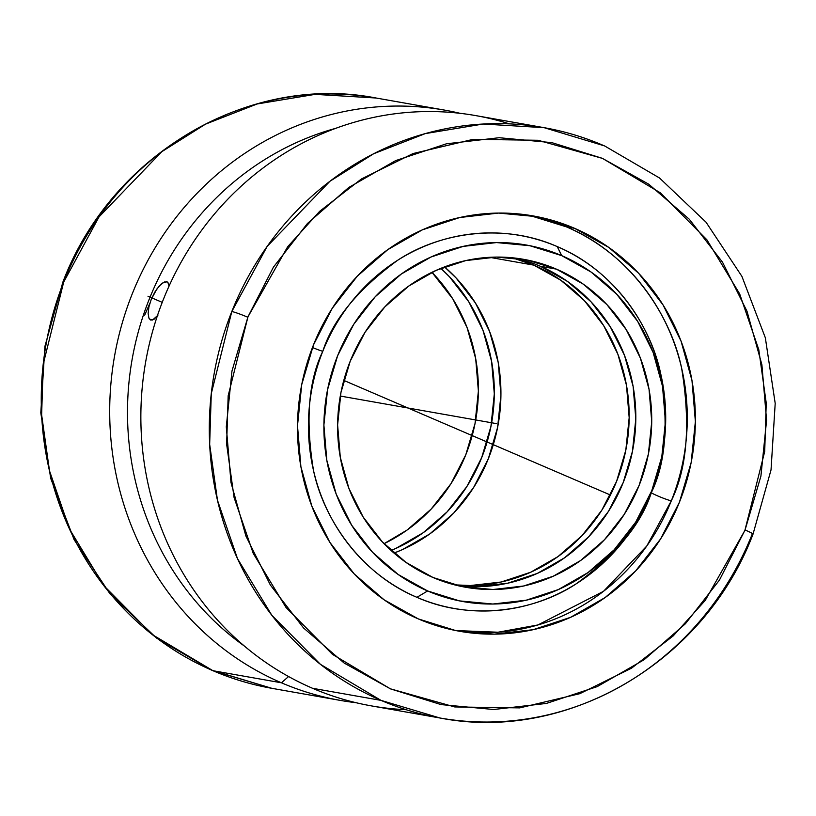 <?xml version="1.0" encoding="UTF-8"?>
<svg xmlns="http://www.w3.org/2000/svg" width="816" height="816" viewBox="0 0 816 816"><rect width="100%" height="100%" fill="white"/><g stroke="black" fill="none" stroke-linecap="round" stroke-linejoin="round"><path stroke-width="1.22" d="M62.873 282.112A13.321 0.959 21.7 0 1 63.689 282.071L43.207 364.191L41.636 414.854L49.46 470.699L69.503 529.074L103.795 585.623L152.459 634.715L212.966 670.711L271.881 688.327A299.717 282.173 100 0 1 212.966 670.711L281.408 682.788A299.717 282.173 -80 0 1 121.859 324.36A299.717 282.173 -80 0 1 444.516 110.099A299.717 282.173 -80 0 1 460.01 113.312A299.717 282.173 100 0 0 124.267 316.312A299.717 282.173 100 0 0 281.408 682.788L288.578 676.535L281.408 682.788A299.717 282.173 100 0 0 355.98 702.688A299.717 282.173 -80 0 1 340.313 700.403A299.717 282.173 -80 0 1 281.408 682.788L212.966 670.711A299.717 282.173 100 0 1 63.689 282.071A13.321 0.959 -158.3 0 0 62.873 282.112M745.069 529.982A13.321 0.969 21.7 0 1 753.025 534.113A13.321 0.969 -158.3 0 0 745.069 529.982L760.9 476.187L766.581 420.383L761.889 364.701L747.007 311.273L722.507 262.171L689.326 219.259L648.74 184.192L602.31 158.314L551.81 142.627L499.188 137.72L446.464 143.789L395.648 160.609L348.707 187.517L307.438 223.492L273.431 267.148L247.972 316.812L228.174 395.729L226.634 444.169L234.09 497.566L253.235 553.391L285.998 607.461L332.52 654.401L390.364 688.816L454.736 706.942L519.69 707.89L579.799 693.682L631.482 668.222L673.231 635.878L705.218 600.443L744.896 530.41L764.704 451.493L766.234 403.053L758.788 349.656L739.643 293.831L706.87 239.761L660.358 192.821L602.514 158.406L538.132 140.281L473.188 139.332L413.069 153.541L361.386 179L319.637 211.344L287.65 246.779L247.972 316.812L231.968 371.035L226.297 426.839L230.989 482.521L245.871 535.949L270.371 585.052L303.552 627.963L344.138 663.031L390.568 688.908L441.058 704.596L493.68 709.502L546.414 703.433L597.22 686.613L644.161 659.705L685.43 623.73L719.447 580.074L745.069 529.982M544.119 127.673L475.677 115.597A299.717 282.173 100 0 0 153.02 329.858A299.717 282.173 100 0 0 312.569 688.296L381.001 700.373A299.717 282.173 -80 0 1 231.815 311.518L267.169 246.391L329.939 181.264L373.626 153.765L425.258 133.61L483.133 124.032L544.119 127.673L604.636 145.942L659.522 177.99L706.044 222.207L741.907 276.369L765.337 337.773L775.2 403.379L771.028 469.924L753.025 534.123A13.321 0.969 -158.3 0 1 752.209 534.143A299.717 282.173 -80 0 1 439.916 717.988L381.001 700.373L320.464 664.357L271.789 615.233L237.497 558.644L217.464 500.228L209.661 444.343L211.273 393.659L231.815 311.518A13.321 0.969 21.7 0 1 247.799 317.24A13.321 0.969 -158.3 0 0 231.815 311.518A299.717 282.173 -80 0 1 544.119 127.673A299.717 282.173 -80 0 1 603.024 145.289M416.925 597.322C360.876 574.046 323.697 519.18 313.548 470.679C305.317 420.658 308.387 380.868 322.779 351.329A11.098 0.806 21.8 0 1 312.457 347.504A11.098 0.806 -158.2 0 0 322.779 351.329A189.383 178.296 100 0 0 416.925 597.322L427.615 590.957A181.05 170.452 -80 0 1 337.6 355.786A181.05 170.452 -80 0 1 561.724 255.643L557.216 246.585A189.383 178.296 100 0 0 322.779 351.329C332.775 319.913 357.755 289.547 397.718 260.233C437.998 233.417 501.718 221.921 557.216 246.585L561.724 255.643L529.798 245.698L496.516 242.566L463.162 246.391L431.021 257.009L401.329 274.013L375.217 296.759L353.705 324.37L337.6 355.786L327.532 389.783L323.891 425.075L326.818 460.306L336.192 494.108L351.655 525.188L372.606 552.35L398.259 574.556L427.615 590.957L459.541 600.902L492.823 604.024L526.177 600.209L558.317 589.591L588.01 572.577L614.122 549.831L635.633 522.23L651.739 490.814L661.796 456.807L665.438 421.515L662.521 386.294L653.147 352.492L637.684 321.412L616.723 294.25L591.08 272.034L561.724 255.643A181.05 170.452 -80 0 1 651.739 490.814A181.05 170.452 -80 0 1 427.615 590.957L416.925 597.322A189.383 178.296 100 0 0 651.362 492.578C641.366 524.005 616.386 554.37 576.422 583.675C536.143 610.501 472.423 621.996 416.925 597.322M455.726 630.554L498.005 632.227L537.938 624.954L603.524 591.294L646.782 546.016L671.303 500.83A11.098 0.806 21.8 0 1 659.716 496.771A11.098 0.806 21.8 0 1 651.362 492.578A189.383 178.296 100 0 0 557.216 246.585C613.265 269.872 650.444 324.737 660.593 373.238C668.824 423.259 665.744 463.039 651.362 492.578A11.098 0.806 -158.2 0 0 659.716 496.771A11.098 0.806 -158.2 0 0 671.303 500.83A210.916 198.563 100 0 0 566.447 226.868L574.556 228.307A210.916 198.563 -80 0 1 686.827 480.532A210.916 198.563 -80 0 1 459.775 631.309A210.916 198.563 -80 0 1 418.322 618.916A210.916 198.563 -80 0 1 306.041 366.69A210.916 198.563 -80 0 1 533.103 215.914A210.916 198.563 -80 0 1 574.556 228.307L566.447 226.868L529.033 215.24A210.916 198.563 100 0 1 566.447 226.868C628.871 252.797 670.273 313.905 681.574 367.914C690.744 423.626 687.327 467.935 671.303 500.83A210.916 198.563 100 0 1 455.726 630.554M444.516 110.099L376.074 98.012A299.717 282.173 100 0 0 63.689 282.071L99.022 216.893L161.792 151.694L205.499 124.154L257.152 103.969L315.058 94.37L376.074 98.012C248.88 73.073 111.068 154.397 62.883 282.091L44.931 346.28L40.8 412.794L50.694 478.36L74.144 539.733L109.997 593.854L156.519 638.041L211.385 670.069L271.881 688.327L340.313 700.403M244.453 646.099A287.997 271.136 -80 0 1 132.141 359.305A287.997 271.136 -80 0 1 335.855 128.296A287.997 271.136 100 0 0 132.141 359.305A287.997 271.136 100 0 0 244.453 646.099M150.613 320.015L154.224 319.117L157.906 315.231L152.572 320.015L149.869 319.535M168.851 285.447L168.473 283.499L168.851 285.447M167.688 282.203L168.473 283.499L166.515 281.612L167.688 282.203M151.093 320.158L148.94 318.179L148.135 313.517L148.91 306.908L151.235 299.39L156.896 288.966L161.17 284.09L164.985 281.734M384.04 543.691A166.505 156.764 100 0 0 431.95 272.309L452.86 298.993L467.078 327.583L475.697 358.673L478.38 391.068L475.034 423.524L465.783 454.798L450.973 483.684L431.185 509.072L407.174 529.992L384.04 543.691M440.854 268.342A166.505 156.764 -80 0 1 391.058 550.463L395.78 548.444L423.086 532.807L447.097 511.887L466.895 486.489L481.695 457.603L490.957 426.329L494.302 393.873L491.62 361.478L483.001 330.388L468.772 301.808L449.504 276.818L440.854 268.342M753.025 534.123C704.779 661.694 567.059 742.907 439.916 717.988A299.717 282.173 -80 0 1 381.001 700.373L312.569 688.296A299.717 282.173 -80 0 1 158.6 312.242A299.717 282.173 -80 0 1 509.5 123.879M148.94 318.179L148.135 313.517L148.91 306.908L151.235 299.39L154.816 292.138L159.038 286.253L163.19 282.571L167.015 281.755M394.016 553.075A166.505 156.764 100 0 0 498.25 423.932A166.505 156.764 100 0 0 444.526 266.903L456.134 277.991L475.412 302.981L489.631 331.561L498.25 362.651L500.932 395.046L497.587 427.502L488.335 458.776L473.525 487.662L453.737 513.06L429.726 533.98L402.41 549.617L394.016 553.085M533.786 265.129A166.505 156.764 -80 0 1 623.985 458.378A166.505 156.764 -80 0 1 454.522 584.848L470.414 585.531L501.095 582.022L530.655 572.251L557.96 556.614L581.971 535.694L601.759 510.296L616.57 481.409L625.821 450.136L629.177 417.68L626.484 385.285L617.865 354.195L603.646 325.615L584.368 300.625L560.786 280.204L533.786 265.129L489.508 257.315L533.786 265.129L512.264 257.774A166.505 156.764 -80 0 1 533.786 265.129M457.807 585.653A166.505 156.764 100 0 0 630.187 461.285A166.505 156.764 100 0 0 540.416 266.302L556.339 269.107A166.505 156.764 -80 0 1 644.977 468.241A166.505 156.764 -80 0 1 465.722 587.275A166.505 156.764 -80 0 1 433 577.493A166.505 156.764 -80 0 1 344.362 378.359A166.505 156.764 -80 0 1 523.607 259.325A166.505 156.764 -80 0 1 556.339 269.107L540.416 266.302A166.505 156.764 100 0 0 515.61 258.142M556.339 269.107L583.338 284.182L606.92 304.613L626.198 329.593L640.417 358.173L649.036 389.263L651.729 421.658L648.373 454.124L639.122 485.398L624.311 514.284L604.523 539.672L580.513 560.592L553.207 576.239L523.648 586L492.966 589.519L462.366 586.643L433 577.493L406.001 562.408L382.408 541.987L363.14 517.007L348.911 488.417L340.292 457.327L337.61 424.932L340.955 392.476L350.217 361.202L365.017 332.316L384.815 306.928L408.826 286.008L436.132 270.361L465.691 260.6L496.363 257.081L526.973 259.957L556.339 269.107M540.416 266.302L567.416 281.377L591.008 301.798L610.276 326.788L624.505 355.368L633.124 386.458L635.807 418.853L632.461 451.309L623.2 482.582L608.399 511.469L588.601 536.867L564.59 557.787L537.285 573.424L507.725 583.195L477.054 586.704M574.556 228.307L608.746 247.401L638.632 273.268L663.041 304.919L681.054 341.129L691.978 380.501L695.375 421.535L691.132 462.652L679.412 502.268L660.654 538.856L635.593 571.016L605.176 597.516L570.578 617.335L533.144 629.697L494.282 634.154L455.512 630.513L418.322 618.916L384.122 599.821L354.246 573.954L329.827 542.303L311.814 506.093L300.9 466.721L297.493 425.687L301.736 384.571L313.466 344.954L332.214 308.366L357.286 276.206L387.702 249.706L422.29 229.888L459.734 217.525L498.586 213.068L537.356 216.709L574.556 228.307M406.093 709.696A299.717 282.173 -80 0 1 312.569 688.296A299.717 282.173 100 0 0 371.484 705.901L439.916 717.988M144.687 315.17L149.889 303.205A210.916 198.563 -80 0 1 149.889 303.205M340.292 396.046L496.434 423.616L340.292 396.046M610.439 495.026L343.791 380.399M162.231 302.359L147.982 296.228"/></g></svg>
